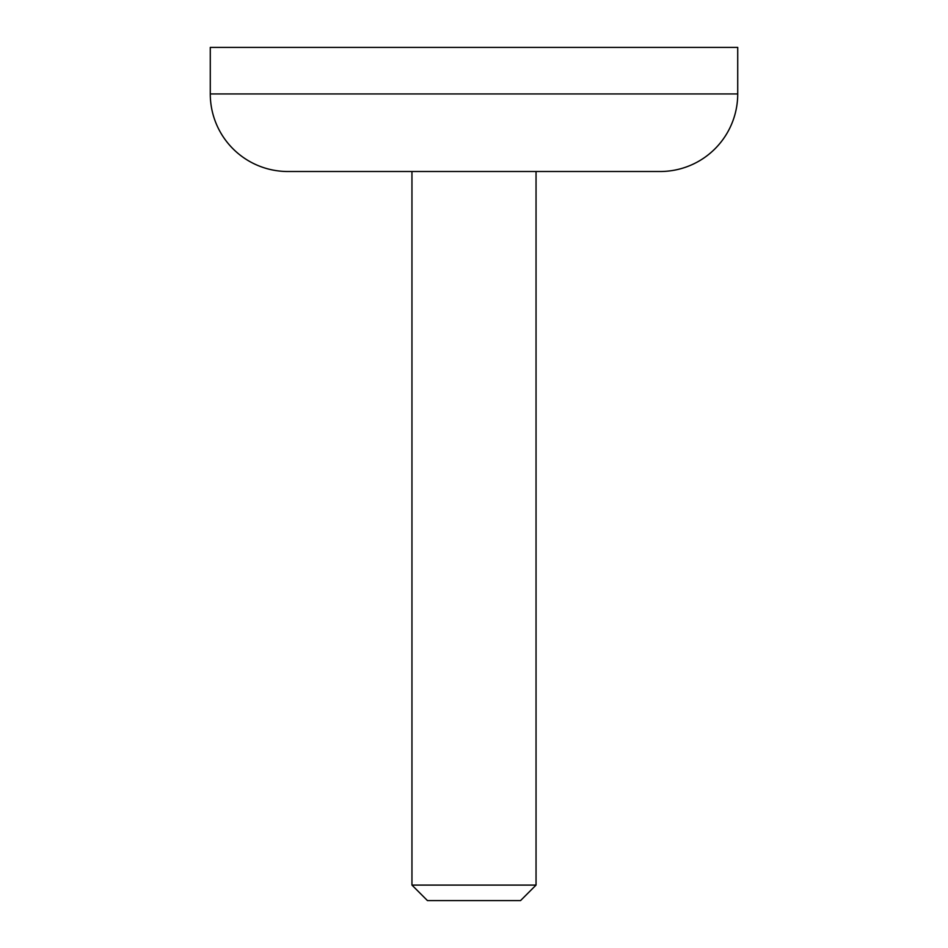 <?xml version="1.0" encoding="UTF-8"?>
<svg xmlns="http://www.w3.org/2000/svg" width="948" height="948" viewBox="0 0 948 948"><rect width="100%" height="100%" fill="white"/><g stroke="black" fill="none" stroke-linecap="round" stroke-linejoin="round"><path stroke-width="1.42" d="M536.047 885.088L520.535 900.6L427.465 900.6L411.953 885.088L536.047 885.088L536.047 171.505M411.953 885.088L411.953 171.505M210.278 93.935A77.558 77.558 0 0 0 287.848 171.505L660.152 171.505A77.558 77.558 0 0 0 737.722 93.935L737.722 47.4L210.278 47.4L210.278 93.935L737.722 93.935"/></g></svg>
